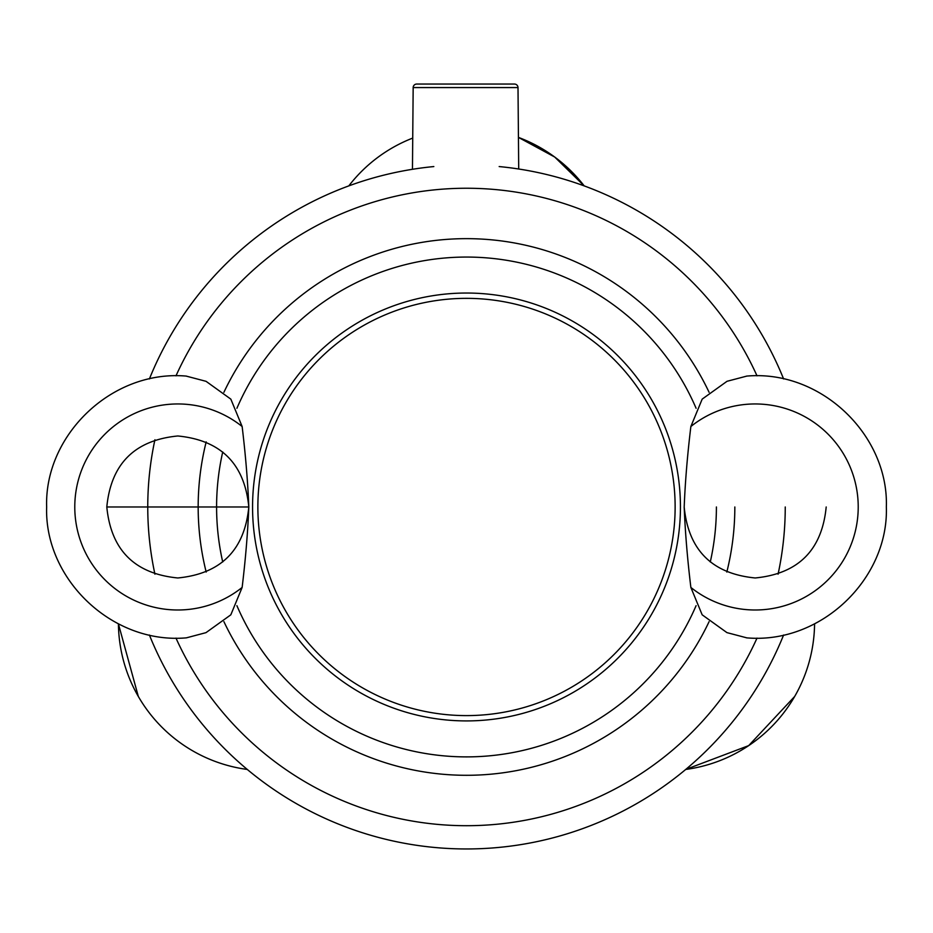 <?xml version="1.0" encoding="UTF-8"?>
<svg xmlns="http://www.w3.org/2000/svg" width="933" height="933" viewBox="0 0 933 933"><rect width="100%" height="100%" fill="white"/><g stroke="black" fill="none" stroke-linecap="round" stroke-linejoin="round"><path stroke-width="1.4" d="M584.186 185.889L554.715 157.036L518.433 137.396A148.604 148.604 0 0 1 584.186 185.889M149.397 635.023A341.979 341.979 0 0 0 783.603 635.023M783.603 378.938A341.979 341.979 0 0 0 499.167 166.564M433.833 166.564A341.979 341.979 0 0 0 149.397 378.938M826.195 506.981C821.985 550.097 798.321 573.772 755.194 577.97C712.066 573.772 688.402 550.097 684.192 506.981C685.184 532.055 687.411 558.879 690.863 587.44L702.164 614.812L726.935 632.621L746.855 637.869M684.204 508.053L684.192 506.969C685.184 481.894 687.411 455.071 690.863 426.509L702.187 399.114L727.029 381.294L746.797 376.092M794.683 696.45A148.604 148.604 0 0 1 685.72 769.445L748.686 745.619L794.683 696.45A148.604 148.604 0 0 0 814.579 623.909M138.317 696.45A148.604 148.604 0 0 1 118.421 623.909L138.317 696.45A148.604 148.604 0 0 0 247.28 769.445M518.713 169.013L518.002 87.562A3.545 3.545 0 0 0 514.456 84.052L416.713 84.052A3.545 3.545 0 0 0 413.167 87.562L412.456 169.293M186.402 376.104C111.878 369.468 44.248 435.268 46.65 506.981C44.248 578.682 111.878 644.481 186.402 637.845L205.971 632.656L230.813 614.835L242.137 587.44C245.589 558.879 247.816 532.055 248.808 506.981L106.805 506.981C111.015 463.853 134.679 440.178 177.806 435.979C220.934 440.178 244.598 463.853 248.808 506.981C247.816 481.894 245.589 455.071 242.137 426.509L230.836 399.137L206.065 381.329L186.145 376.081M248.796 505.896L248.808 506.981C244.598 550.097 220.934 573.772 177.806 577.97C134.679 573.772 111.015 550.097 106.805 506.981M757.013 375.836A318.748 318.748 0 0 0 175.987 375.836M154.925 439.758A318.748 318.748 0 0 0 154.925 574.192M175.987 638.114A318.748 318.748 0 0 0 757.013 638.114M778.075 574.192A318.748 318.748 0 0 0 785.248 506.981M223.92 621.67A268.331 268.331 0 0 0 709.08 621.67M726.819 572.057A268.331 268.331 0 0 0 734.831 506.981M709.08 392.28A268.331 268.331 0 0 0 223.92 392.28M206.181 441.892A268.331 268.331 0 0 0 206.181 572.057M696.1 408.281A249.904 249.904 0 0 0 236.912 408.281M222.719 451.98A249.904 249.904 0 0 0 222.719 561.969M236.9 605.669A249.904 249.904 0 0 0 696.088 605.669M466.5 720.917A213.937 213.937 0 0 1 252.563 506.981A213.937 213.937 0 0 1 466.5 293.032A213.937 213.937 0 0 1 680.437 506.981A213.937 213.937 0 0 1 466.5 720.917M466.5 298.35A208.63 208.63 0 0 0 257.87 506.981A208.63 208.63 0 0 0 466.5 715.599A208.63 208.63 0 0 0 675.13 506.981A208.63 208.63 0 0 0 466.5 298.35M710.281 561.969A249.904 249.904 0 0 0 716.404 506.981M690.863 426.509A103.027 103.027 0 0 1 858.22 506.981A103.027 103.027 0 0 1 690.863 587.44M518.002 87.562L413.167 87.562M242.137 587.44A103.027 103.027 0 0 1 74.78 506.981A103.027 103.027 0 0 1 242.137 426.509M412.736 138.084A148.604 148.604 0 0 0 348.814 185.889M746.598 637.845C821.122 644.481 888.752 578.682 886.35 506.981C888.752 435.268 821.122 369.468 746.598 376.104M248.808 506.981L248.796 507.937"/></g></svg>
